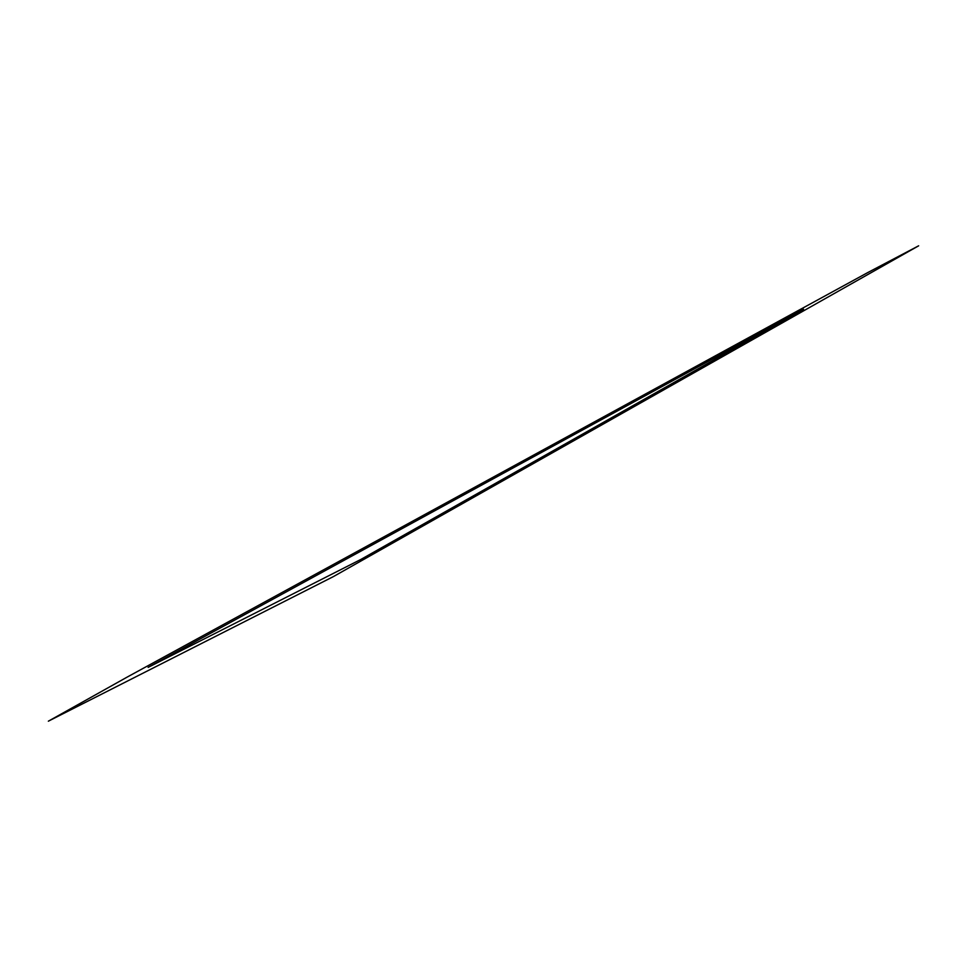 <?xml version="1.0" encoding="UTF-8"?>
<svg xmlns="http://www.w3.org/2000/svg" width="967" height="967" viewBox="0 0 967 967"><rect width="100%" height="100%" fill="white"/><g stroke="black" fill="none" stroke-linecap="round" stroke-linejoin="round"><path stroke-width="0.73" stroke-dasharray="4.83 3.63" d=""/><path stroke-width="1.45" d="M333.277 576.658L918.65 245.811L867.907 272.489L127.342 676.997L48.35 721.189L333.277 576.658M148.132 667.387L803.565 309.21L360.884 559.434L148.132 667.387"/></g></svg>
